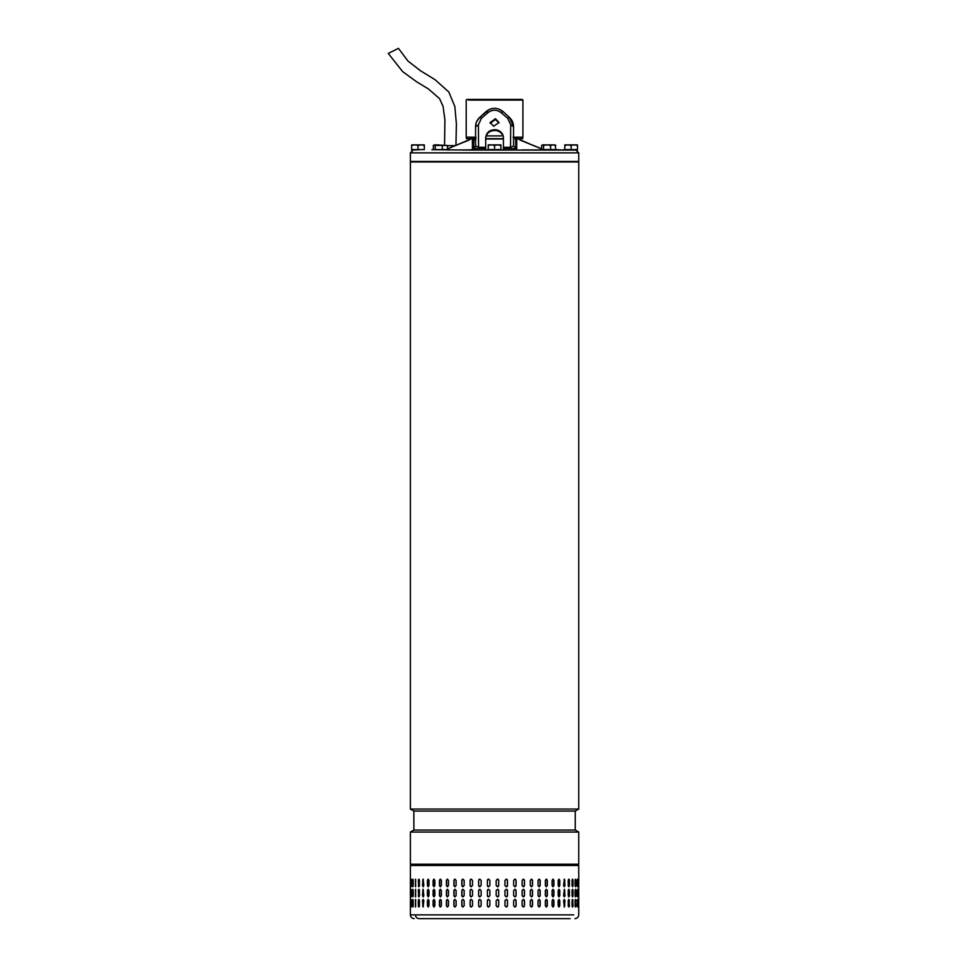 <?xml version="1.0" encoding="UTF-8"?>
<svg xmlns="http://www.w3.org/2000/svg" width="967" height="967" viewBox="0 0 967 967"><rect width="100%" height="100%" fill="white"/><g stroke="black" fill="none" stroke-linecap="round" stroke-linejoin="round"><path stroke-width="1.45" d="M388.396 53.354L398.464 48.35L407.917 60.994L420.452 70.736L435.029 79.669L448.809 91.986L454.828 106.491L456.388 123.969L455.953 145.304M578.737 161.972L410.383 161.972L410.383 809.053L578.737 809.053L578.737 161.972M413.864 811.059L413.864 830.049L575.256 830.049L575.256 811.059L413.864 811.059L410.383 809.053M412.329 832.055L410.383 832.055L410.383 864.22L578.737 864.22L578.737 832.055L412.329 832.055M414.178 918.65C411.882 918.42 410.612 917.163 410.383 914.855L415.447 914.855C415.653 917.163 416.85 918.42 419.013 918.65L570.107 918.65M522.107 900.676L523.292 899.407L524.477 900.676L524.477 905.741L523.292 907.01L522.107 905.741L522.107 900.676M532.539 900.676L532.539 905.741L531.403 907.01L530.267 905.741L530.267 900.676L531.403 899.407L532.382 900.676A1.269 1.136 90 0 0 531.33 899.419M540.19 900.676L540.19 905.741L539.115 907.01L538.039 905.741L538.039 900.676L539.115 899.407L539.985 900.676A1.269 1.076 90 0 0 539.018 899.419M547.334 900.676L547.334 905.741L546.343 907.01L545.34 905.741L545.34 900.676L546.343 899.407L547.104 900.676A1.269 1.003 90 0 0 546.222 899.419M553.898 900.676L553.898 905.741L552.991 907.01L552.072 905.741L552.072 900.676L552.991 899.407L553.644 900.676A1.269 0.907 90 0 0 552.858 899.419M559.808 900.676L559.808 905.741L559.011 907.01L558.189 905.741L558.189 900.676L559.011 899.407L559.53 900.676A1.269 0.81 90 0 0 558.853 899.431M565.018 900.676L564.317 907.01L563.592 900.676L564.317 899.407L564.704 900.676A1.269 0.713 90 0 0 564.16 899.443M568.693 906.949L569.116 900.676L569.442 905.741C569.055 907.372 568.656 907.372 568.258 905.741L568.258 900.676C568.656 899.044 569.055 899.044 569.442 900.676C569.055 899.044 568.656 899.044 568.258 900.676M569.116 905.741L569.442 905.741C569.055 907.372 568.656 907.372 568.258 905.741M572.404 906.913L572.706 900.676L573.044 905.741C572.742 907.372 572.428 907.372 572.101 905.741L572.101 900.676C572.428 899.044 572.742 899.044 573.044 900.676C572.742 899.044 572.428 899.044 572.101 900.676M572.706 905.741L573.044 905.741C572.742 907.372 572.428 907.372 572.101 905.741M575.28 906.816L575.438 900.676L575.8 905.741C575.57 907.372 575.341 907.372 575.099 905.741L575.099 900.676C575.341 899.044 575.57 899.044 575.8 900.676C575.57 899.044 575.341 899.044 575.099 900.676M575.438 905.741L575.8 905.741C575.57 907.372 575.341 907.372 575.099 905.741M577.251 906.442L577.287 900.676L577.662 905.741C577.517 907.372 577.372 907.372 577.214 905.741L577.214 900.676C577.372 899.044 577.517 899.044 577.662 900.676C577.517 899.044 577.372 899.044 577.214 900.676M577.287 905.741L577.662 905.741C577.517 907.372 577.372 907.372 577.214 905.741M578.604 900.676L578.604 905.741C578.556 907.372 578.496 907.372 578.423 905.741L578.423 900.676C578.496 899.044 578.556 899.044 578.604 900.676C578.556 899.044 578.496 899.044 578.423 900.676L578.604 900.676M578.604 905.741C578.556 907.372 578.496 907.372 578.423 905.741L578.604 905.741M419.448 900.676L419.448 905.741C419.062 907.372 418.699 907.372 418.336 905.741L418.336 900.676C418.699 899.044 419.062 899.044 419.448 900.676C419.062 899.044 418.699 899.044 418.336 900.676L419.049 906.949M419.448 905.741C419.062 907.372 418.699 907.372 418.336 905.741L418.663 905.741M423.824 900.676L423.147 907.01L422.482 900.676L423.147 899.407L423.824 900.676M428.985 900.676L428.985 905.741L428.2 907.01L427.426 905.741L427.426 900.676L428.2 899.407L428.985 900.676M434.86 900.676L434.86 905.741L433.965 907.01L433.095 905.741L433.095 900.676L433.965 899.407L434.86 900.676M441.387 900.676L441.387 905.741L440.408 907.01L439.453 905.741L439.453 900.676L440.408 899.407L441.387 900.676M448.495 900.676L448.495 905.741L447.443 907.01L446.403 905.741L446.403 900.676L447.443 899.407L448.495 900.676M456.11 900.676L456.11 905.741L454.998 907.01L453.886 905.741L453.886 900.676L454.998 899.407L456.11 900.676M464.148 900.676L464.148 905.741L462.975 907.01L461.803 905.741L461.803 900.676L462.975 899.407L464.148 900.676M472.525 900.676L472.525 905.741L471.304 907.01L470.095 905.741L470.095 900.676L471.304 899.407L472.525 900.676M481.131 900.676L481.131 905.741L479.886 907.01L478.641 905.741L478.641 900.676L479.886 899.407L481.131 900.676M489.894 900.676L489.894 905.741L488.637 907.01L487.368 905.741L487.368 900.676L488.637 899.407L489.894 900.676M498.706 900.676L498.706 905.741L497.437 907.01L496.18 905.741L496.18 900.676L497.437 899.407L498.694 900.676A1.269 1.269 90 0 0 497.437 899.407M507.47 900.676L507.47 905.741L506.212 907.01L504.967 905.741L504.967 900.676L506.212 899.407L507.421 900.676A1.269 1.257 90 0 0 506.188 899.407M516.1 900.676L516.1 905.741L514.867 907.01L513.634 905.741L513.634 900.676L514.867 899.407L516.003 900.676A1.269 1.233 90 0 0 514.819 899.407M522.107 895.611L522.107 890.547L523.292 889.289L524.477 890.547L524.477 895.611L523.292 896.88L522.107 895.611M530.267 895.611L530.267 890.547L531.403 889.289L532.539 890.547L532.539 895.611L531.403 896.88L530.267 895.611M538.039 895.611L538.039 890.547L539.115 889.289L540.19 890.547L540.19 895.611L539.115 896.88L538.039 895.611M545.34 895.611L545.34 890.547L546.343 889.289L547.334 890.547L547.334 895.611L546.343 896.88L545.34 895.611M552.072 895.611L552.072 890.547L552.991 889.289L553.898 890.547L553.898 895.611L552.991 896.88L552.072 895.611M558.189 895.611L558.189 890.547L559.011 889.289L559.808 890.547L559.808 895.611L559.011 896.88L558.189 895.611M563.592 895.611L564.317 889.289L565.018 895.611L564.317 896.88L563.592 895.611M568.258 895.611L568.258 890.547C568.656 888.915 569.055 888.915 569.442 890.547L569.442 895.611C569.055 897.243 568.656 897.243 568.258 895.611C568.656 897.243 569.055 897.243 569.442 895.611L568.693 889.338M568.258 890.547C568.656 888.915 569.055 888.915 569.442 890.547L569.116 890.547M572.101 895.611L572.101 890.547C572.428 888.915 572.742 888.915 573.044 890.547L573.044 895.611C572.742 897.243 572.428 897.243 572.101 895.611C572.428 897.243 572.742 897.243 573.044 895.611L572.404 889.374M572.101 890.547C572.428 888.915 572.742 888.915 573.044 890.547L572.706 890.547M575.099 895.611L575.099 890.547C575.341 888.915 575.57 888.915 575.8 890.547L575.8 895.611C575.57 897.243 575.341 897.243 575.099 895.611C575.341 897.243 575.57 897.243 575.8 895.611L575.28 889.471M575.099 890.547C575.341 888.915 575.57 888.915 575.8 890.547L575.438 890.547M577.214 895.611L577.214 890.547C577.372 888.915 577.517 888.915 577.662 890.547L577.662 895.611C577.517 897.243 577.372 897.243 577.214 895.611C577.372 897.243 577.517 897.243 577.662 895.611L577.251 889.845M577.214 890.547C577.372 888.915 577.517 888.915 577.662 890.547L577.287 890.547M578.423 895.611L578.423 890.547C578.496 888.915 578.556 888.915 578.604 890.547L578.604 895.611C578.556 897.243 578.496 897.243 578.423 895.611L578.604 895.611C578.556 897.243 578.496 897.243 578.423 895.611M578.423 890.547C578.496 888.915 578.556 888.915 578.604 890.547L578.423 890.547M419.049 889.35L418.663 895.611L418.336 890.547C418.699 888.915 419.062 888.915 419.448 890.547L419.448 895.611C419.062 897.243 418.699 897.243 418.336 895.611C418.699 897.243 419.062 897.243 419.448 895.611M418.663 890.547L418.336 890.547C418.699 888.915 419.062 888.915 419.448 890.547M422.482 895.611L423.147 889.289L423.824 895.611L423.147 896.88L422.797 895.611A1.269 0.665 -90 0 0 423.304 896.844M427.426 895.611L427.426 890.547L428.2 889.289L428.985 890.547L428.985 895.611L428.2 896.88L427.716 895.611A1.269 0.774 -90 0 0 428.345 896.856M433.095 895.611L433.095 890.547L433.965 889.289L434.86 890.547L434.86 895.611L433.965 896.88L433.361 895.611A1.269 0.882 -90 0 0 434.11 896.868M439.453 895.611L439.453 890.547L440.408 889.289L441.387 890.547L441.387 895.611L440.408 896.88L439.683 895.611A1.269 0.967 -90 0 0 440.529 896.868M446.403 895.611L446.403 890.547L447.443 889.289L448.495 890.547L448.495 895.611L447.443 896.88L446.609 895.611A1.269 1.052 -90 0 0 447.552 896.868M453.886 895.611L453.886 890.547L454.998 889.289L456.11 890.547L456.11 895.611L454.998 896.88L454.055 895.611A1.269 1.112 -90 0 0 455.082 896.88M461.803 895.611L461.803 890.547L462.975 889.289L464.148 890.547L464.148 895.611L462.975 896.88L461.948 895.611A1.269 1.172 -90 0 0 463.048 896.88M470.095 895.611L470.095 890.547L471.304 889.289L472.525 890.547L472.525 895.611L471.304 896.88L470.192 895.611A1.269 1.221 -90 0 0 471.352 896.88M478.641 895.611L478.641 890.547L479.886 889.289L481.131 890.547L481.131 895.611L479.886 896.88L478.701 895.611A1.269 1.245 -90 0 0 479.922 896.88M488.649 889.289A1.269 1.257 -90 0 0 487.392 890.547L487.392 895.611L487.368 890.547L488.637 889.289L489.894 890.547L489.894 895.611L488.637 896.88L487.368 895.611A1.269 1.257 -90 0 0 488.649 896.88M496.18 895.611L496.18 890.547L497.437 889.289L498.706 890.547L498.706 895.611L497.437 896.88L496.18 895.611M504.967 895.611L504.967 890.547L506.212 889.289L507.47 890.547L507.47 895.611L506.212 896.88L504.967 895.611M513.634 895.611L513.634 890.547L514.867 889.289L516.1 890.547L516.1 895.611L514.867 896.88L513.634 895.611M522.107 885.482L522.107 880.429L523.292 879.16L524.477 880.429L524.477 885.482L523.292 886.751L522.107 885.482M530.267 885.482L530.267 880.429L531.403 879.16L532.539 880.429L532.539 885.482L531.403 886.751L530.267 885.482M538.039 885.482L538.039 880.429L539.115 879.16L540.19 880.429L540.19 885.482L539.115 886.751L538.039 885.482M545.34 885.482L545.34 880.429L546.343 879.16L547.334 880.429L547.334 885.482L546.343 886.751L545.34 885.482M552.072 885.482L552.072 880.429L552.991 879.16L553.898 880.429L553.898 885.482L552.991 886.751L552.072 885.482M558.189 885.482L558.189 880.429L559.011 879.16L559.808 880.429L559.808 885.482L559.011 886.751L558.189 885.482M563.592 885.482L564.317 879.16L565.018 885.482L564.317 886.751L563.592 885.482M568.258 885.482L568.258 880.429C568.656 878.785 569.055 878.785 569.442 880.429L569.442 885.482C569.055 887.126 568.656 887.126 568.258 885.482C568.656 887.126 569.055 887.126 569.442 885.482L568.693 879.208M568.258 880.429C568.656 878.785 569.055 878.785 569.442 880.429L569.116 880.429M572.101 885.482L572.101 880.429C572.428 878.785 572.742 878.785 573.044 880.429L573.044 885.482C572.742 887.126 572.428 887.126 572.101 885.482C572.428 887.126 572.742 887.126 573.044 885.482L572.404 879.245M572.101 880.429C572.428 878.785 572.742 878.785 573.044 880.429L572.706 880.429M575.099 885.482L575.099 880.429C575.341 878.785 575.57 878.785 575.8 880.429L575.8 885.482C575.57 887.126 575.341 887.126 575.099 885.482C575.341 887.126 575.57 887.126 575.8 885.482L575.28 879.341M575.099 880.429C575.341 878.785 575.57 878.785 575.8 880.429L575.438 880.429M577.214 885.482L577.214 880.429C577.372 878.785 577.517 878.785 577.662 880.429L577.662 885.482C577.517 887.126 577.372 887.126 577.214 885.482C577.372 887.126 577.517 887.126 577.662 885.482L577.251 879.728M577.214 880.429C577.372 878.785 577.517 878.785 577.662 880.429L577.287 880.429M578.423 885.482L578.423 880.429C578.496 878.785 578.556 878.785 578.604 880.429L578.604 885.482C578.556 887.126 578.496 887.126 578.423 885.482L578.604 885.482C578.556 887.126 578.496 887.126 578.423 885.482M578.423 880.429C578.496 878.785 578.556 878.785 578.604 880.429L578.423 880.429M419.049 879.221L418.663 885.482L418.336 880.429C418.699 878.785 419.062 878.785 419.448 880.429L419.448 885.482C419.062 887.126 418.699 887.126 418.336 885.482C418.699 887.126 419.062 887.126 419.448 885.482M418.663 880.429L418.336 880.429C418.699 878.785 419.062 878.785 419.448 880.429M422.482 885.482L423.147 879.16L423.824 885.482L423.147 886.751L422.797 885.482A1.269 0.665 -90 0 0 423.304 886.715M427.426 885.482L427.426 880.429L428.2 879.16L428.985 880.429L428.985 885.482L428.2 886.751L427.716 885.482A1.269 0.774 -90 0 0 428.345 886.727M433.095 885.482L433.095 880.429L433.965 879.16L434.86 880.429L434.86 885.482L433.965 886.751L433.361 885.482A1.269 0.882 -90 0 0 434.11 886.739M439.453 885.482L439.453 880.429L440.408 879.16L441.387 880.429L441.387 885.482L440.408 886.751L439.683 885.482A1.269 0.967 -90 0 0 440.529 886.739M446.403 885.482L446.403 880.429L447.443 879.16L448.495 880.429L448.495 885.482L447.443 886.751L446.609 885.482A1.269 1.052 -90 0 0 447.552 886.751M453.886 885.482L453.886 880.429L454.998 879.16L456.11 880.429L456.11 885.482L454.998 886.751L454.055 885.482A1.269 1.112 -90 0 0 455.082 886.751M461.803 885.482L461.803 880.429L462.975 879.16L464.148 880.429L464.148 885.482L462.975 886.751L461.948 885.482A1.269 1.172 -90 0 0 463.048 886.751M470.095 885.482L470.095 880.429L471.304 879.16L472.525 880.429L472.525 885.482L471.304 886.751L470.192 885.482A1.269 1.221 -90 0 0 471.352 886.751M478.641 885.482L478.641 880.429L479.886 879.16L481.131 880.429L481.131 885.482L479.886 886.751L478.701 885.482A1.269 1.245 -90 0 0 479.922 886.751M488.649 879.16A1.269 1.257 -90 0 0 487.392 880.429L487.392 885.482L487.368 880.429L488.637 879.16L489.894 880.429L489.894 885.482L488.637 886.751L487.368 885.482A1.269 1.257 -90 0 0 488.649 886.751M496.18 885.482L496.18 880.429L497.437 879.16L498.706 880.429L498.706 885.482L497.437 886.751L496.18 885.482M504.967 885.482L504.967 880.429L506.212 879.16L507.47 880.429L507.47 885.482L506.212 886.751L504.967 885.482M513.634 885.482L513.634 880.429L514.867 879.16L516.1 880.429L516.1 885.482L514.867 886.751L513.634 885.482M415.447 879.16L415.447 886.751L415.447 879.16M415.447 889.289L415.447 896.88L415.447 889.289M415.447 899.407L415.447 907.01L415.447 899.407M413.054 879.414L412.933 885.482L412.583 880.429C412.776 878.785 412.969 878.785 413.187 880.429L413.187 885.482C412.969 887.126 412.776 887.126 412.583 885.482C412.776 887.126 412.969 887.126 413.187 885.482M412.933 880.429L412.583 880.429C412.776 878.785 412.969 878.785 413.187 880.429M411.035 885.482L411.035 880.429C411.144 878.785 411.253 878.785 411.386 880.429L411.386 885.482C411.253 887.126 411.144 887.126 411.035 885.482C411.144 887.126 411.253 887.126 411.386 885.482L411.035 885.482M411.035 880.429C411.144 878.785 411.253 878.785 411.386 880.429L411.035 880.429M410.407 885.482L410.407 880.429C410.419 878.785 410.455 878.785 410.492 880.429L410.492 885.482C410.455 887.126 410.419 887.126 410.407 885.482C410.419 887.126 410.455 887.126 410.492 885.482L410.407 885.482M410.407 880.429C410.419 878.785 410.455 878.785 410.492 880.429L410.407 880.429M413.054 889.531L412.933 895.611L412.583 890.547C412.776 888.915 412.969 888.915 413.187 890.547L413.187 895.611C412.969 897.243 412.776 897.243 412.583 895.611C412.776 897.243 412.969 897.243 413.187 895.611M412.933 890.547L412.583 890.547C412.776 888.915 412.969 888.915 413.187 890.547M411.035 895.611L411.035 890.547C411.144 888.915 411.253 888.915 411.386 890.547L411.386 895.611C411.253 897.243 411.144 897.243 411.035 895.611C411.144 897.243 411.253 897.243 411.386 895.611L411.035 895.611M411.035 890.547C411.144 888.915 411.253 888.915 411.386 890.547L411.035 890.547M410.407 895.611L410.407 890.547C410.419 888.915 410.455 888.915 410.492 890.547L410.492 895.611C410.455 897.243 410.419 897.243 410.407 895.611C410.419 897.243 410.455 897.243 410.492 895.611L410.407 895.611M410.407 890.547C410.419 888.915 410.455 888.915 410.492 890.547L410.407 890.547M413.187 900.676L413.187 905.741C412.969 907.372 412.776 907.372 412.583 905.741L412.583 900.676C412.776 899.044 412.969 899.044 413.187 900.676C412.969 899.044 412.776 899.044 412.583 900.676L413.054 906.756M413.187 905.741C412.969 907.372 412.776 907.372 412.583 905.741L412.933 905.741M411.386 900.676L411.386 905.741C411.253 907.372 411.144 907.372 411.035 905.741L411.035 900.676C411.144 899.044 411.253 899.044 411.386 900.676L411.035 900.676C411.144 899.044 411.253 899.044 411.386 900.676M411.386 905.741C411.253 907.372 411.144 907.372 411.035 905.741L411.386 905.741M410.492 900.676L410.492 905.741C410.455 907.372 410.419 907.372 410.407 905.741L410.407 900.676C410.419 899.044 410.455 899.044 410.492 900.676L410.407 900.676C410.419 899.044 410.455 899.044 410.492 900.676M410.492 905.741C410.455 907.372 410.419 907.372 410.407 905.741L410.492 905.741M514.819 886.751A1.269 1.233 90 0 0 516.003 885.482L516.003 880.429A1.269 1.233 90 0 0 514.819 879.16M506.188 886.751A1.269 1.257 90 0 0 507.421 885.482L507.421 880.429A1.269 1.257 90 0 0 506.188 879.16M497.437 886.751A1.269 1.269 90 0 0 498.694 885.482L498.694 880.429A1.269 1.269 90 0 0 497.437 879.16M479.922 879.16A1.269 1.245 -90 0 0 478.701 880.429L478.701 885.482M471.352 879.16A1.269 1.221 -90 0 0 470.192 880.429L470.192 885.482M463.048 879.16A1.269 1.172 -90 0 0 461.948 880.429L461.948 885.482M455.082 879.16A1.269 1.112 -90 0 0 454.055 880.429L454.055 885.482M447.552 879.16A1.269 1.052 -90 0 0 446.609 880.429L446.609 885.482M440.529 879.172A1.269 0.967 -90 0 0 439.683 880.429L439.683 885.482M434.11 879.172A1.269 0.882 -90 0 0 433.361 880.429L433.361 885.482M428.345 879.184A1.269 0.774 -90 0 0 427.716 880.429L427.716 885.482M423.304 879.196A1.269 0.665 -90 0 0 422.797 880.429L422.797 885.482M418.663 885.482L419.049 886.691M412.933 885.482L413.054 886.497M577.251 886.183L577.287 885.482M575.28 886.57L575.438 885.482M572.404 886.666L572.706 885.482M568.693 886.703L569.116 885.482M564.16 886.727A1.269 0.713 90 0 0 564.704 885.482L564.704 880.429A1.269 0.713 90 0 0 564.16 879.184M558.853 886.727A1.269 0.81 90 0 0 559.53 885.482L559.53 880.429A1.269 0.81 90 0 0 558.853 879.172M552.858 886.739A1.269 0.907 90 0 0 553.644 885.482L553.644 880.429A1.269 0.907 90 0 0 552.858 879.172M546.222 886.739A1.269 1.003 90 0 0 547.104 885.482L547.104 880.429A1.269 1.003 90 0 0 546.222 879.172M539.018 886.751A1.269 1.076 90 0 0 539.985 885.482L539.985 880.429A1.269 1.076 90 0 0 539.018 879.16M531.33 886.751A1.269 1.136 90 0 0 532.382 885.482L532.382 880.429A1.269 1.136 90 0 0 531.33 879.16M523.232 886.751A1.269 1.185 90 0 0 524.356 885.482L524.356 880.429A1.269 1.185 90 0 0 523.232 879.16M514.819 896.88A1.269 1.233 90 0 0 516.003 895.611L516.003 890.547A1.269 1.233 90 0 0 514.819 889.289M506.188 896.88A1.269 1.257 90 0 0 507.421 895.611L507.421 890.547A1.269 1.257 90 0 0 506.188 889.289M497.437 896.88A1.269 1.269 90 0 0 498.694 895.611L498.694 890.547A1.269 1.269 90 0 0 497.437 889.289M479.922 889.289A1.269 1.245 -90 0 0 478.701 890.547L478.701 895.611M471.352 889.289A1.269 1.221 -90 0 0 470.192 890.547L470.192 895.611M463.048 889.289A1.269 1.172 -90 0 0 461.948 890.547L461.948 895.611M455.082 889.289A1.269 1.112 -90 0 0 454.055 890.547L454.055 895.611M447.552 889.289A1.269 1.052 -90 0 0 446.609 890.547L446.609 895.611M440.529 889.289A1.269 0.967 -90 0 0 439.683 890.547L439.683 895.611M434.11 889.302A1.269 0.882 -90 0 0 433.361 890.547L433.361 895.611M428.345 889.314A1.269 0.774 -90 0 0 427.716 890.547L427.716 895.611M423.304 889.326A1.269 0.665 -90 0 0 422.797 890.547L422.797 895.611M418.663 895.611L419.049 896.82M412.933 895.611L413.054 896.627M577.251 896.312L577.287 895.611M575.28 896.699L575.438 895.611M572.404 896.784L572.706 895.611M568.693 896.832L569.116 895.611M564.16 896.844A1.269 0.713 90 0 0 564.704 895.611L564.704 890.547A1.269 0.713 90 0 0 564.16 889.314M558.853 896.856A1.269 0.81 90 0 0 559.53 895.611L559.53 890.547A1.269 0.81 90 0 0 558.853 889.302M552.858 896.868A1.269 0.907 90 0 0 553.644 895.611L553.644 890.547A1.269 0.907 90 0 0 552.858 889.302M546.222 896.868A1.269 1.003 90 0 0 547.104 895.611L547.104 890.547A1.269 1.003 90 0 0 546.222 889.289M539.018 896.868A1.269 1.076 90 0 0 539.985 895.611L539.985 890.547A1.269 1.076 90 0 0 539.018 889.289M531.33 896.88A1.269 1.136 90 0 0 532.382 895.611L532.382 890.547A1.269 1.136 90 0 0 531.33 889.289M523.232 896.88A1.269 1.185 90 0 0 524.356 895.611L524.356 890.547A1.269 1.185 90 0 0 523.232 889.289M514.819 907.01A1.269 1.233 90 0 0 516.003 905.741L516.003 900.676M506.188 907.01A1.269 1.257 90 0 0 507.421 905.741L507.421 900.676M497.437 907.01A1.269 1.269 90 0 0 498.694 905.741L498.694 900.676M488.649 899.407A1.269 1.257 -90 0 0 487.392 900.676L487.392 905.741A1.269 1.257 -90 0 0 488.649 907.01M479.922 899.407A1.269 1.245 -90 0 0 478.701 900.676L478.701 905.741A1.269 1.245 -90 0 0 479.922 907.01M471.352 899.407A1.269 1.221 -90 0 0 470.192 900.676L470.192 905.741A1.269 1.221 -90 0 0 471.352 907.01M463.048 899.407A1.269 1.172 -90 0 0 461.948 900.676L461.948 905.741A1.269 1.172 -90 0 0 463.048 906.998M455.082 899.419A1.269 1.112 -90 0 0 454.055 900.676L454.055 905.741A1.269 1.112 -90 0 0 455.082 906.998M447.552 899.419A1.269 1.052 -90 0 0 446.609 900.676L446.609 905.741A1.269 1.052 -90 0 0 447.552 906.998M440.529 899.419A1.269 0.967 -90 0 0 439.683 900.676L439.683 905.741A1.269 0.967 -90 0 0 440.529 906.998M434.11 899.431A1.269 0.882 -90 0 0 433.361 900.676L433.361 905.741A1.269 0.882 -90 0 0 434.11 906.986M428.345 899.431A1.269 0.774 -90 0 0 427.716 900.676L427.716 905.741A1.269 0.774 -90 0 0 428.345 906.986M423.304 899.443A1.269 0.665 -90 0 0 422.797 900.676L422.797 905.741A1.269 0.665 -90 0 0 423.304 906.973M419.049 899.467L418.663 900.676M413.054 899.661L412.933 900.676M577.287 900.676L577.251 899.975M575.438 900.676L575.28 899.588M572.706 900.676L572.404 899.503M569.116 900.676L568.693 899.467M564.16 906.973A1.269 0.713 90 0 0 564.704 905.741L564.704 900.676M558.853 906.986A1.269 0.81 90 0 0 559.53 905.741L559.53 900.676M552.858 906.986A1.269 0.907 90 0 0 553.644 905.741L553.644 900.676M546.222 906.998A1.269 1.003 90 0 0 547.104 905.741L547.104 900.676M539.018 906.998A1.269 1.076 90 0 0 539.985 905.741L539.985 900.676M531.33 906.998A1.269 1.136 90 0 0 532.382 905.741L532.382 900.676M523.232 906.998A1.269 1.185 90 0 0 524.356 905.741L524.356 900.676A1.269 1.185 90 0 0 523.232 899.407M415.629 879.269L415.617 886.642M415.629 889.398L415.617 896.772M415.629 899.528L415.617 906.889M415.447 914.855L573.673 914.855L415.447 914.855M419.944 149.692L411.652 150.078L411.652 144.881L414.819 144.881L411.652 145.449M424.308 145.449L421.141 144.881L424.308 144.881L424.308 149.571L411.652 149.571M417.986 149.571L417.986 145.449L414.819 144.881L421.141 144.881L417.986 145.449M478.073 148.555L478.592 147.286L485.7 147.286L485.7 137.556C486.522 132.032 490.076 129.433 496.361 129.771C500.749 130.956 503.106 133.555 503.42 137.556L503.42 150.078L485.7 150.078L488.238 150.078L488.238 144.881L491.393 144.881L488.238 145.449M500.894 145.449L497.727 144.881L500.894 144.881L500.894 149.571L488.238 149.571M494.56 149.571L494.56 145.449L491.393 144.881L497.727 144.881L494.56 145.449M517.007 137.157L522.917 137.157L522.917 100.072L468.366 100.072M475.51 137.157L466.203 137.157L466.203 100.072L466.843 99.444L522.277 99.444L522.917 100.072M475.401 137.471L472.416 137.471L472.416 150.078L431.838 149.692M494.56 150.078L575.945 150.078L494.56 150.078M410.383 152.859L410.383 161.465L578.737 161.465L578.737 152.859L410.383 152.859L413.175 150.078M564.813 149.692L563.326 149.692M563.326 150.078L564.813 150.078L564.813 144.881L567.98 144.881L564.813 145.449M557.379 149.692L563.278 150.078L557.379 149.692M557.294 149.692L542.378 149.571M503.42 148.555L513.9 148.555L513.9 150.078L542.378 150.078M472.416 149.764L462.915 150.078M455.131 145.642L447.467 145.642M541.653 148.942L520.391 140.203L541.653 148.809M520.391 140.203L519.134 139.405M469.986 139.393L447.467 148.942M468.729 140.203L447.467 148.809M472.404 137.157L472.416 138.68A5.065 5.065 0 0 0 470.01 139.381L469.986 139.405M516.849 138.982L517.865 138.982L516.535 138.68M503.42 138.68L485.7 138.68M472.585 138.68L471.255 138.982L472.367 138.946M442.306 145.449L442.306 149.571L447.467 149.571L447.467 145.449L434.304 144.881L433.349 145.449L433.349 149.571L435.247 149.571L435.247 145.449L433.349 145.449M517.43 137.157L517.43 138.68L516.716 138.68L516.716 137.169L516.716 149.764M517.43 138.68L522.724 138.68L522.724 137.157M513.9 148.555L516.716 148.555M498.972 122.894L495.455 119.485L490.136 123.256M495.455 118.723L498.996 122.555L493.666 126.242L490.136 122.555L495.455 118.723M485.7 138.317C486.522 132.793 490.076 130.194 496.361 130.533C500.749 131.717 503.106 134.316 503.42 138.317M466.396 137.157L466.396 138.68L471.691 138.68L471.691 137.157M472.416 138.91L471.691 138.68M494.56 135.9L497.836 135.9M501.329 135.9L486.147 135.9M513.622 137.157L516.716 137.169M475.571 138.68L474.374 138.68L475.571 138.68M472.416 148.326L473.347 148.326L473.564 138.994L475.619 137.471M516.716 138.91L516.716 138.68A5.065 5.065 0 0 1 519.11 139.381L528.635 143.43M513.441 137.471L515.568 138.994L515.786 148.326L516.716 148.326M472.416 148.555L485.7 148.555L478.472 147.927M466.058 150.078L485.7 150.078L485.7 147.286M473.552 148.302L473.866 140.42L475.945 138.91M510.721 124.864L510.528 147.286L513.55 146.017L516.076 148.555L513.55 146.017L513.55 126.762C513.501 123.075 512.123 119.968 509.44 117.43L513.55 126.762L510.721 124.864L507.735 118.325L500.991 112.523C496.7 109.452 492.421 109.452 488.13 112.523L481.397 118.325L478.399 124.864L478.592 147.286L475.571 145.944L473.044 148.555L475.571 146.017L475.571 126.762C475.595 123.172 476.961 120.053 479.68 117.43L476.634 121.685M476.066 137.399L475.111 137.93L475.571 136.613L473.564 138.994M476.211 122.809L475.571 126.762L478.399 124.864M515.568 138.994L513.55 136.613L514.021 137.943L513.03 137.399M475.571 146.029L475.353 147.044M488.238 150.078L485.7 149.982M478.822 148.555L478.907 147.286M475.571 139.659L473.866 140.42M488.13 112.523L486.014 111.628L479.68 117.43L489.29 109.452L486.014 111.628C491.707 107.228 497.413 107.228 503.118 111.628L509.44 117.43L507.735 118.325M490.571 108.945L494.004 108.316M499.093 109.138L502.997 111.519M503.42 150.078L503.42 148.459M503.42 147.286L510.528 147.286L511.047 148.555M481.397 118.325L479.68 117.43M503.118 111.628L500.991 112.523M442.306 149.571L435.247 149.571M435.247 145.449L447.467 145.449M438.776 144.881L434.219 144.881M555.263 145.014L555.771 149.571L541.653 149.571L541.653 145.449L542.596 144.881L541.653 145.449M543.539 149.571L543.539 145.449L542.378 144.881L547.068 144.881L543.539 145.449M550.598 149.571L550.598 145.449L547.068 144.881L553.184 144.881L550.598 145.449M555.771 145.449L553.184 144.881L554.828 144.881M577.468 145.449L574.301 144.881L577.468 144.881L577.468 150.078L564.813 150.078M577.468 149.571L564.813 149.571M571.146 149.571L571.146 145.449L567.98 144.881L574.301 144.881L571.146 145.449M574.942 918.65C577.251 918.42 578.508 917.163 578.737 914.855L578.737 865.489L410.383 865.489L411.652 864.22M446.742 149.921L466.892 149.921M485.7 149.921L488.238 149.921L485.7 149.921M500.894 149.921L503.42 149.921L500.894 149.921M522.228 149.921L542.378 149.921M503.42 138.982L485.7 138.982L503.42 138.982M475.571 138.982L473.625 138.982L475.571 138.982M475.571 138.426L474.724 138.426M516.716 137.471L513.719 137.471M475.571 138.91L473.89 138.91M475.22 148.555L475.22 150.078M388.263 53.415L402.598 71.582L416.596 81.772L428.466 88.988L439.574 98.658L443.091 106.467L444.917 120.053L444.554 144.881M413.864 830.049L410.383 832.055M575.256 811.059L578.737 809.053M575.256 830.049L578.737 832.055M578.737 865.489L577.468 864.22M410.383 914.855L410.383 865.489M518.928 138.68L518.928 139.284M578.737 152.859L575.945 150.078M460.485 143.43L468.246 140.239M520.995 140.288L519.11 139.381M470.192 138.68L470.192 139.284A5.065 5.065 0 0 0 470.01 139.381L468.137 140.288"/></g></svg>
